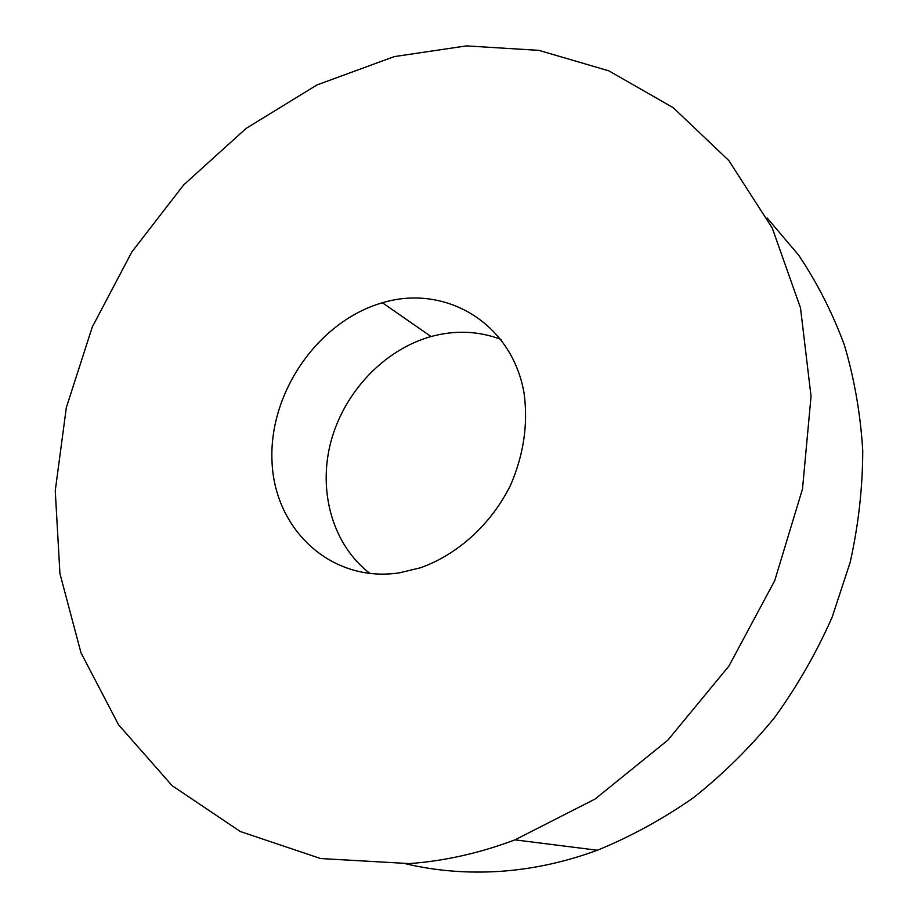 <?xml version="1.0" encoding="UTF-8"?>
<svg xmlns="http://www.w3.org/2000/svg" width="918" height="918" viewBox="0 0 918 918"><rect width="100%" height="100%" fill="white"/><g stroke="black" fill="none" stroke-linecap="round" stroke-linejoin="round"><path stroke-width="1.38" d="M409.382 863.597L320.623 858.548L240.298 831.513L172.125 785.67L118.56 724.784L80.991 652.813L59.934 573.601L55.252 490.751L66.337 407.558L92.27 327.037L131.836 251.957L183.657 184.931L246.047 128.451L317.031 84.915L394.258 56.606L466.39 45.9L538.855 50.352L608.852 70.847L673.307 107.75L728.892 160.627L772.302 228.157L800.496 307.909L811.042 396.346L802.504 488.961L774.723 580.635L728.949 666.02L667.811 740.195L595.025 799.073L514.975 839.855C479.724 853.109 444.53 861.027 409.382 863.597M767.092 217.945L798.545 255.02C817.054 282.537 832.339 312.556 844.388 345.099C854.383 378.813 860.499 413.995 862.748 450.635C862.668 487.756 858.479 524.993 850.171 562.332L832.167 617.114C816.492 652.641 797.294 686.125 774.574 717.566C750.098 747.481 723.051 774.195 693.457 797.708C662.739 819.131 630.7 836.642 597.343 850.24C565.247 862.036 533.06 869.059 500.78 871.308C467.962 873.488 436.348 870.998 405.928 863.838M399.387 572.843L420.444 567.783C457.91 554.495 491.359 524.04 510.592 485.117C523.696 454.662 528.206 424.105 524.121 393.478C512.233 323.056 445.437 283.765 382.404 302.756C318.362 321.162 269.031 392.216 271.98 460.71C274.103 529.284 330.962 583.217 399.387 572.843M370.138 573.589C332.775 545.189 317.731 491.681 330.836 441.96C344.021 392.204 384.022 349.701 431.058 336.55C455.248 329.975 478.588 330.939 501.079 339.43M597.343 850.24L514.975 839.855M431.058 336.55L382.404 302.756"/></g></svg>
